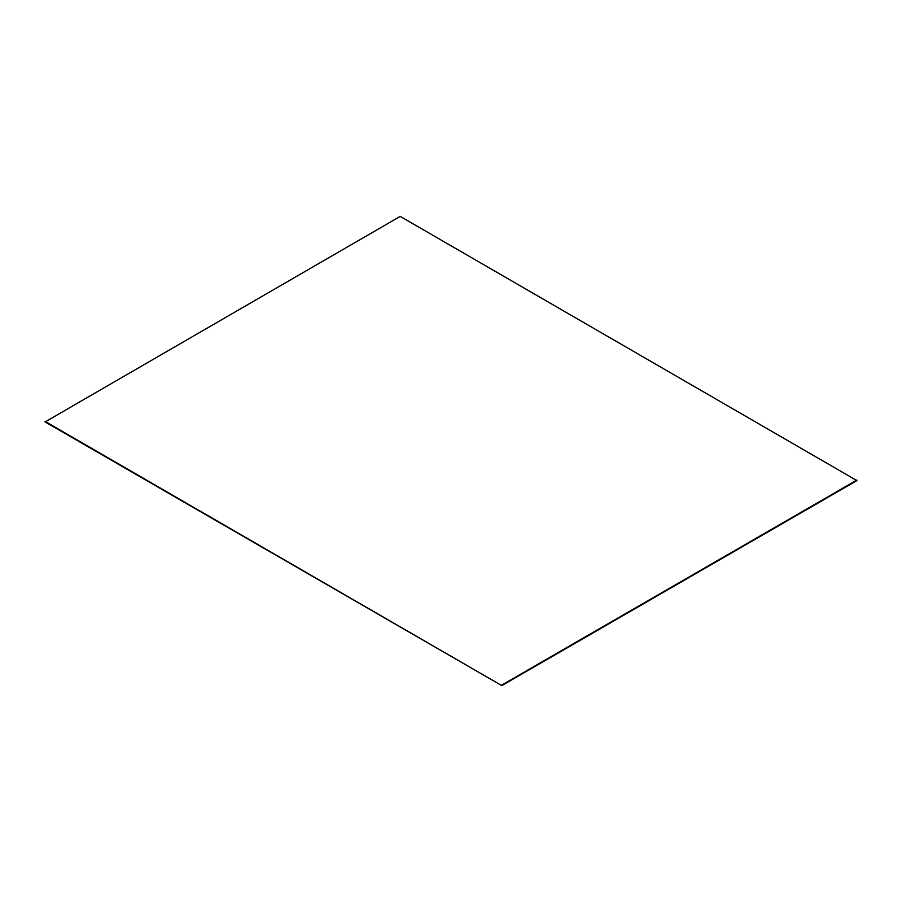 <?xml version="1.0" encoding="UTF-8"?>
<svg xmlns="http://www.w3.org/2000/svg" width="902" height="902" viewBox="0 0 902 902"><rect width="100%" height="100%" fill="white"/><g stroke="black" fill="none" stroke-linecap="round" stroke-linejoin="round"><path stroke-width="1.35" d="M45.1 421.944L400.206 216.39L856.9 480.597L501.794 685.61L45.1 421.944M501.794 685.61L45.1 421.403M501.794 685.08L856.9 480.056"/></g></svg>
